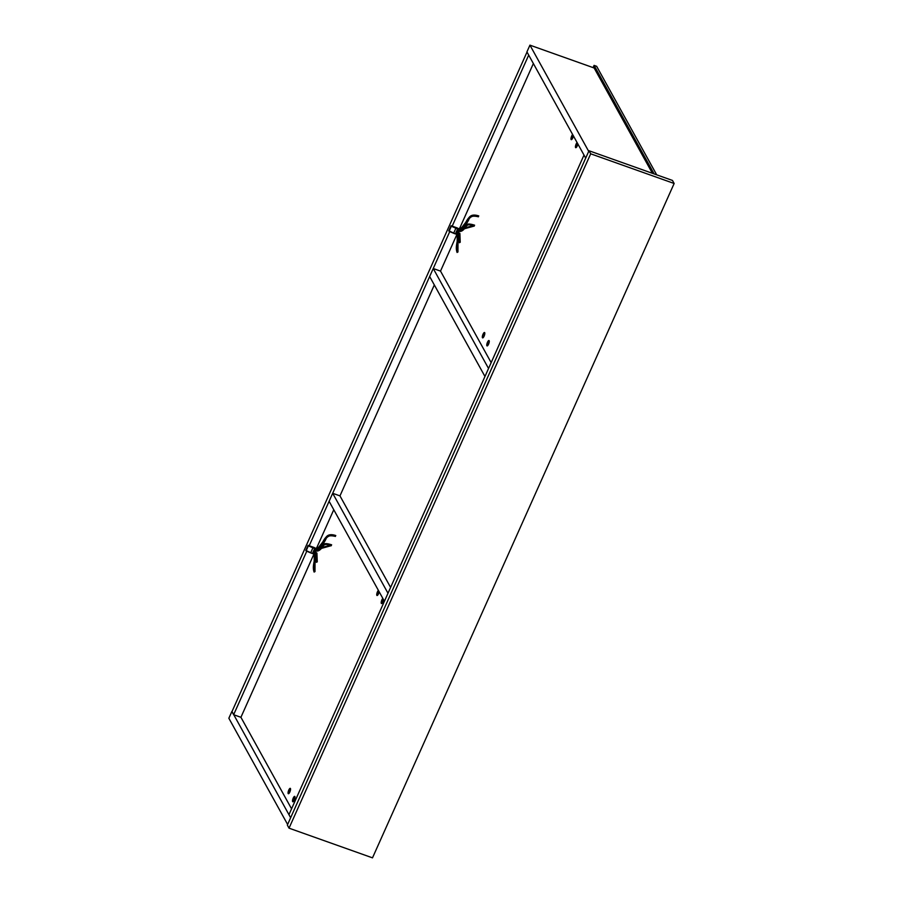 <?xml version="1.0" encoding="UTF-8"?>
<svg xmlns="http://www.w3.org/2000/svg" width="903" height="903" viewBox="0 0 903 903"><rect width="100%" height="100%" fill="white"/><g stroke="black" fill="none" stroke-linecap="round" stroke-linejoin="round"><path stroke-width="1.35" d="M231.958 711.654L233.64 714.713L240.92 717.298L314.086 553.742L240.92 717.298L291.567 808.84L240.92 717.298L233.64 714.713L231.958 711.654L527.013 52.058L528.695 55.106L527.013 52.058L231.958 711.654M528.695 55.106L452.2 226.134L528.695 55.106M449.762 231.574L309.221 545.751L449.762 231.574M306.783 551.191L233.64 714.713L306.783 551.191M315.023 551.643L315.418 550.751L315.023 551.643M316.4 548.55L333.771 509.732L316.4 548.55M339.968 495.882L434.32 284.953L339.968 495.882L332.688 493.298L329.11 501.312L384.418 601.274L387.997 593.26L384.418 601.274L329.11 501.312L332.688 493.298L387.997 593.26L332.688 493.298L339.968 495.882L390.604 587.424L339.968 495.882M440.517 271.103L457.053 234.125L440.517 271.103L433.237 268.518L429.659 276.521L484.967 376.483L429.659 276.521L433.237 268.518L440.517 271.103L491.164 362.634L440.517 271.103M457.99 232.026L458.397 231.134L457.99 232.026M459.379 228.933L533.368 63.537L459.379 228.933M290.642 817.734L232.003 711.553L290.642 817.734L287.628 824.473L228.854 718.246L287.628 824.473L290.642 817.734L288.949 814.675L290.642 817.734L585.697 158.127L526.923 51.889L585.697 158.127L584.004 155.068L288.949 814.675L584.004 155.068L585.697 158.127L290.642 817.734M228.854 718.246L231.868 711.496L228.854 718.246M526.923 51.889L529.937 45.15L588.711 151.377L585.697 158.127L588.711 151.377L529.937 45.15L594.14 67.985L652.417 173.308L594.14 67.985L529.937 45.15L526.923 51.889M287.346 825.105L289.028 828.164L372.499 857.85L674.146 183.49L672.464 180.442L674.146 183.49L590.686 153.803L588.993 150.745L672.464 180.442L588.993 150.745L590.686 153.803L289.028 828.164L287.346 825.105L588.993 150.745L287.346 825.105M289.028 828.164L372.499 857.85L674.146 183.49L590.686 153.803L289.028 828.164M335.781 535.558C321.05 531.269 324.358 550.04 314.594 548.539C324.358 550.04 321.05 531.269 335.781 535.558M314.221 549.385C325.994 550.311 321.987 531.754 335.408 536.405M331.638 544.836L314.639 549.532L331.638 544.836M314.255 550.379L331.254 545.672M314.854 571.396L315.068 553.528L313.059 551.891M313.115 552.929L314.233 553.99L314.142 572.096L314.233 553.99L313.115 552.929M317.258 561.892L316.93 553.087L313.883 551.214L316.93 553.087L317.258 561.892L316.93 553.087L313.431 551.044M313.499 552.06L316.095 553.55L316.422 562.366L316.095 553.55L313.115 551.936M305.835 550.412L312.788 553.663L310.655 552.896L312.912 547.839L315.057 548.606L312.788 553.663L315.057 548.606L308.104 545.356L314.515 547.636L315.057 548.606L314.515 547.636L308.104 545.356L305.835 550.412M306.106 550.898L308.363 545.841L312.912 547.839L310.655 552.896L306.106 550.898M378.402 590.336L376.856 595.337A2.856 0.858 109.6 0 1 377.048 592.91A2.856 0.858 109.6 0 1 378.38 590.359M382.849 598.373L381.303 603.362A2.856 0.858 109.6 0 1 381.495 600.946A2.856 0.858 109.6 0 1 382.827 598.396M288.181 793.568A2.856 0.858 109.6 0 1 288.633 790.407A2.856 0.858 109.6 0 1 290.269 788.342A2.856 0.858 109.6 0 1 290.439 788.511L288.384 791.107L288.463 793.737L290.235 790.96L290.439 788.511A2.856 0.858 109.6 0 1 289.987 791.671A2.856 0.858 109.6 0 1 288.35 793.726A2.856 0.858 109.6 0 1 288.181 793.568L288.181 793.568M292.628 801.604A2.856 0.858 109.6 0 1 293.08 798.444A2.856 0.858 109.6 0 1 294.717 796.378A2.856 0.858 109.6 0 1 294.886 796.548L292.832 799.144L292.911 801.774L294.683 798.997L294.886 796.548A2.856 0.858 109.6 0 1 294.434 799.697A2.856 0.858 109.6 0 1 292.798 801.762A2.856 0.858 109.6 0 1 292.628 801.604L292.628 801.604M379.147 591.758A2.856 0.858 109.6 0 1 377.025 595.495A2.856 0.858 109.6 0 1 376.856 595.337L378.041 594.659L379.158 591.691M383.594 599.795A2.856 0.858 109.6 0 1 381.472 603.531A2.856 0.858 109.6 0 1 381.303 603.362L382.488 602.696L383.606 599.727M572.66 134.491L571.114 139.491A2.856 0.858 109.6 0 1 571.306 137.064A2.856 0.858 109.6 0 1 572.637 134.513M577.107 142.527L575.561 147.528A2.856 0.858 109.6 0 1 575.753 145.101A2.856 0.858 109.6 0 1 577.085 142.55M482.439 337.722A2.856 0.858 109.6 0 1 482.891 334.561A2.856 0.858 109.6 0 1 484.527 332.507A2.856 0.858 109.6 0 1 484.697 332.665L482.642 335.273L482.733 337.903L484.493 335.115L484.697 332.665A2.856 0.858 109.6 0 1 484.245 335.826A2.856 0.858 109.6 0 1 482.608 337.88A2.856 0.858 109.6 0 1 482.439 337.722L482.439 337.722M486.886 345.759A2.856 0.858 109.6 0 1 487.338 342.598A2.856 0.858 109.6 0 1 488.974 340.533A2.856 0.858 109.6 0 1 489.144 340.702L487.485 342.26L487.168 345.939L488.941 343.151L489.144 340.702A2.856 0.858 109.6 0 1 488.692 343.862A2.856 0.858 109.6 0 1 487.056 345.917A2.856 0.858 109.6 0 1 486.886 345.759L486.886 345.759M573.405 135.913A2.856 0.858 109.6 0 1 571.283 139.649A2.856 0.858 109.6 0 1 571.114 139.491L572.299 138.814L573.416 135.856M577.852 143.949A2.856 0.858 109.6 0 1 575.73 147.686A2.856 0.858 109.6 0 1 575.561 147.528L576.746 146.85L577.864 143.893M478.759 215.941C464.029 211.641 467.325 230.423 457.573 228.922C467.325 230.423 464.029 211.641 478.759 215.941M457.189 229.768C468.973 230.694 464.955 212.137 478.376 216.788M474.606 225.219L457.607 229.915L474.606 225.219M457.234 230.75L474.233 226.055M457.821 251.779L458.035 233.911L456.026 232.274M456.094 233.313L457.211 234.374L457.11 252.479L457.211 234.374L456.094 233.313M460.225 242.275L459.898 233.471L456.85 231.597L459.898 233.471L460.225 242.275L459.898 233.471L456.41 231.428M456.478 232.443L459.074 233.933L459.401 242.749L459.051 233.9M448.802 230.796L455.767 234.046L453.622 233.279L455.88 228.222L458.024 228.99L455.767 234.046L458.024 228.99L451.071 225.739L457.494 228.019L458.024 228.99L457.494 228.019L451.071 225.739L448.802 230.796M449.073 231.281L451.342 226.224L455.88 228.222L453.622 233.279L449.073 231.281M488.546 368.48L484.967 376.483L488.546 368.48L433.237 268.518L488.546 368.48M593.474 67.759L594.072 65.388L654.122 173.918L594.072 65.388L596.646 66.303L594.072 65.388L593.474 67.759M593.079 67.612L594.072 65.388L593.079 67.612M656.695 174.832L596.646 66.303L656.695 174.832M335.431 536.427C329.832 535.039 326.649 535.964 325.881 539.215C324.674 541.947 318.443 551.451 314.244 549.408M335.758 535.535C326.976 532.646 325.69 537.974 324.267 540.096L318.703 547.229L314.571 548.516M331.288 545.705C323.409 542.805 324.132 545.378 321.073 548.798C318.849 551.259 316.445 551.744 313.872 550.254M331.604 544.802C322.585 541.969 323.014 545.062 321.558 546.597C319.38 550.085 316.919 550.999 314.188 549.363M314.978 571.633L315.068 553.528M312.743 552.783L314.233 553.99C316.558 557.365 311.49 565.391 314.142 572.096M316.422 562.366L316.095 553.55M478.409 216.81C472.811 215.422 469.616 216.348 468.849 219.598C467.641 222.33 461.422 231.834 457.223 229.791M478.725 215.919C469.944 213.029 468.668 218.357 467.235 220.479L461.67 227.612L457.539 228.899M474.256 226.089C466.388 223.188 467.099 225.761 464.04 229.181C461.817 231.642 459.413 232.127 456.839 230.637M474.583 225.186C465.553 222.352 465.993 225.445 464.537 226.98C462.347 230.468 459.898 231.382 457.166 229.734M457.945 252.016L458.035 233.911M455.71 233.166L457.211 234.374C459.525 237.737 454.469 245.763 457.11 252.479M456.094 232.319L459.074 233.933L459.401 242.749"/></g></svg>
